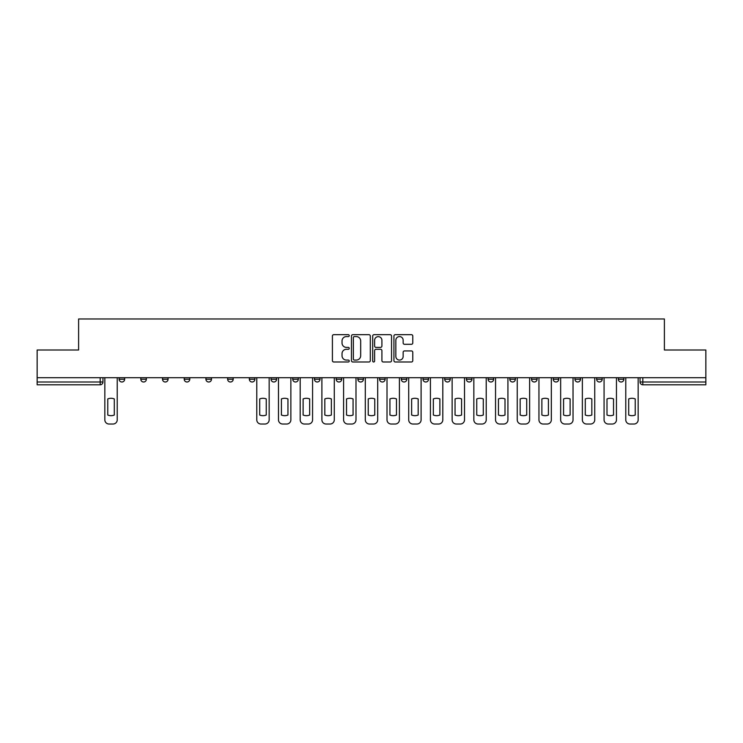 <?xml version="1.0" encoding="UTF-8"?>
<svg xmlns="http://www.w3.org/2000/svg" width="743" height="743" viewBox="0 0 743 743"><rect width="100%" height="100%" fill="white"/><g stroke="black" fill="none" stroke-linecap="round" stroke-linejoin="round"><path stroke-width="1.11" d="M349.238 335.632A0.957 0.957 0 0 0 348.281 334.675L333.774 334.675A1.365 1.365 0 0 0 332.409 336.04L332.409 360.624A1.365 1.365 0 0 0 333.774 361.99L348.281 361.99A0.957 0.957 0 0 0 349.238 361.033A0.957 0.957 0 0 0 348.281 360.076L346.405 360.076A4.374 4.374 0 0 1 342.031 355.711L342.031 353.659A4.374 4.374 0 0 1 346.405 349.294L348.281 349.294A0.957 0.957 0 0 0 349.238 348.337A0.957 0.957 0 0 0 348.281 347.38L346.405 347.38A4.374 4.374 0 0 1 342.031 343.006L342.031 340.963A4.374 4.374 0 0 1 346.405 336.588L348.281 336.588A0.957 0.957 0 0 0 349.238 335.632M574.924 379.218L574.924 377.695L574.924 379.218A2.786 2.786 0 0 0 577.701 382.004A2.786 2.786 0 0 1 574.924 379.218L580.487 379.218A2.786 2.786 0 0 1 577.701 382.004M553.219 379.218L553.219 377.695L553.219 379.218A2.786 2.786 0 0 0 555.996 382.004A2.786 2.786 0 0 1 553.219 379.218L558.782 379.218A2.786 2.786 0 0 1 555.996 382.004M488.095 377.695L488.095 379.218L493.668 379.218A2.786 2.786 0 0 1 490.882 382.004A2.786 2.786 0 0 1 488.095 379.218L488.095 377.695M466.39 377.695L466.39 379.218L471.954 379.218A2.786 2.786 0 0 1 469.177 382.004A2.786 2.786 0 0 1 466.39 379.218L466.39 377.695M357.866 377.695L357.866 379.218L363.429 379.218A2.786 2.786 0 0 1 360.643 382.004A2.786 2.786 0 0 1 357.866 379.218L357.866 377.695M292.751 377.695L292.751 379.218L298.314 379.218A2.786 2.786 0 0 1 295.528 382.004A2.786 2.786 0 0 1 292.751 379.218L292.751 377.695M249.332 377.695L249.332 379.218L254.905 379.218A2.786 2.786 0 0 1 252.118 382.004A2.786 2.786 0 0 1 249.332 379.218L249.332 377.695M227.627 377.695L227.627 379.218L233.2 379.218A2.786 2.786 0 0 1 230.414 382.004A2.786 2.786 0 0 1 227.627 379.218L227.627 377.695M184.218 379.218L184.218 377.695L184.218 379.218A2.786 2.786 0 0 0 187.004 382.004A2.786 2.786 0 0 1 184.218 379.218L189.781 379.218A2.786 2.786 0 0 1 187.004 382.004M140.808 379.218L140.808 377.695L140.808 379.218A2.786 2.786 0 0 0 143.594 382.004A2.786 2.786 0 0 1 140.808 379.218L146.371 379.218A2.786 2.786 0 0 1 143.594 382.004A2.786 2.786 0 0 0 146.371 379.218L146.371 377.695L146.371 379.218M411.418 344.306A1.365 1.365 0 0 0 412.783 342.941L412.783 336.04A1.365 1.365 0 0 0 411.418 334.675L395.295 334.675A1.365 1.365 0 0 0 393.929 336.04L393.929 360.624A1.365 1.365 0 0 0 395.295 361.99L411.418 361.99A1.365 1.365 0 0 0 412.783 360.624L412.783 352.293A1.365 1.365 0 0 0 411.418 350.928L404.517 350.928A1.365 1.365 0 0 0 403.152 352.293L403.152 356.426A3.65 3.65 0 0 1 399.502 360.076A3.65 3.65 0 0 1 395.843 356.426L395.843 340.238A3.65 3.65 0 0 1 399.502 336.588A3.65 3.65 0 0 1 403.152 340.238L403.152 342.941A1.365 1.365 0 0 0 404.517 344.306L411.418 344.306M37.15 377.695L37.15 349.999L78.609 349.999L78.609 318.979L664.391 318.979L664.391 349.999L705.85 349.999L705.85 377.695L37.15 377.695L37.15 382.004L102.961 382.004L102.961 377.695L102.961 382.004A2.786 2.786 0 0 1 100.184 384.79L37.15 384.79L37.15 382.004M370.302 336.04A1.365 1.365 0 0 0 368.937 334.675L352.823 334.675A1.365 1.365 0 0 0 351.458 336.04L351.458 360.624A1.365 1.365 0 0 0 352.823 361.99L368.937 361.99A1.365 1.365 0 0 0 370.302 360.624L370.302 336.04M374.063 334.675L390.177 334.675A1.365 1.365 0 0 1 391.542 336.04L391.542 360.624A1.365 1.365 0 0 1 390.177 361.99L383.277 361.99A1.365 1.365 0 0 1 381.911 360.624L381.911 350.659A1.365 1.365 0 0 0 380.546 349.294L375.977 349.294A1.365 1.365 0 0 0 374.611 350.659L374.611 361.033A0.957 0.957 0 0 1 373.655 361.99A0.957 0.957 0 0 1 372.698 361.033L372.698 336.04A1.365 1.365 0 0 1 374.063 334.675M640.039 377.695L640.039 382.004L705.85 382.004L705.85 384.79L642.816 384.79A2.786 2.786 0 0 1 640.039 382.004M705.85 377.695L705.85 382.004M623.897 379.218L623.897 377.695L623.897 379.218A2.786 2.786 0 0 1 621.111 382.004A2.786 2.786 0 0 1 618.334 379.218L623.897 379.218A2.786 2.786 0 0 1 621.111 382.004M618.334 377.695L618.334 379.218M602.192 377.695L602.192 379.218A2.786 2.786 0 0 1 599.406 382.004A2.786 2.786 0 0 1 596.629 379.218L602.192 379.218A2.786 2.786 0 0 1 599.406 382.004M596.629 377.695L596.629 379.218M580.487 377.695L580.487 379.218L580.487 377.695M558.782 377.695L558.782 379.218L558.782 377.695M537.078 377.695L537.078 379.218A2.786 2.786 0 0 1 534.291 382.004A2.786 2.786 0 0 1 531.505 379.218L537.078 379.218L537.078 377.695M531.505 377.695L531.505 379.218M515.373 379.218L515.373 377.695L515.373 379.218A2.786 2.786 0 0 1 512.586 382.004A2.786 2.786 0 0 1 509.8 379.218L515.373 379.218A2.786 2.786 0 0 1 512.586 382.004M509.8 377.695L509.8 379.218M493.668 377.695L493.668 379.218M471.954 377.695L471.954 379.218M450.249 377.695L450.249 379.218A2.786 2.786 0 0 1 447.472 382.004A2.786 2.786 0 0 1 444.685 379.218L450.249 379.218M444.685 377.695L444.685 379.218M428.544 377.695L428.544 379.218A2.786 2.786 0 0 1 425.767 382.004A2.786 2.786 0 0 1 422.981 379.218L428.544 379.218A2.786 2.786 0 0 1 425.767 382.004M422.981 377.695L422.981 379.218M406.839 377.695L406.839 379.218A2.786 2.786 0 0 1 404.062 382.004A2.786 2.786 0 0 1 401.276 379.218A2.786 2.786 0 0 0 404.062 382.004M401.276 377.695L401.276 379.218L406.839 379.218M385.134 377.695L385.134 379.218A2.786 2.786 0 0 1 382.357 382.004A2.786 2.786 0 0 1 379.571 379.218A2.786 2.786 0 0 0 382.357 382.004M379.571 377.695L379.571 379.218L385.134 379.218M363.429 377.695L363.429 379.218A2.786 2.786 0 0 1 360.643 382.004M341.724 377.695L341.724 379.218A2.786 2.786 0 0 1 338.938 382.004A2.786 2.786 0 0 1 336.161 379.218L341.724 379.218M336.161 377.695L336.161 379.218M314.456 377.695L314.456 379.218L320.019 379.218L320.019 377.695L320.019 379.218A2.786 2.786 0 0 1 317.233 382.004A2.786 2.786 0 0 1 314.456 379.218A2.786 2.786 0 0 0 317.233 382.004M298.314 377.695L298.314 379.218M276.61 377.695L276.61 379.218A2.786 2.786 0 0 1 273.823 382.004A2.786 2.786 0 0 1 271.046 379.218L276.61 379.218L276.61 377.695M271.046 377.695L271.046 379.218M254.905 379.218L254.905 377.695L254.905 379.218A2.786 2.786 0 0 1 252.118 382.004M233.2 379.218L233.2 377.695L233.2 379.218A2.786 2.786 0 0 1 230.414 382.004M211.495 377.695L211.495 379.218A2.786 2.786 0 0 1 208.709 382.004A2.786 2.786 0 0 1 205.922 379.218A2.786 2.786 0 0 0 208.709 382.004A2.786 2.786 0 0 0 211.495 379.218L211.495 377.695M205.922 377.695L205.922 379.218L211.495 379.218M189.781 377.695L189.781 379.218M168.076 377.695L168.076 379.218A2.786 2.786 0 0 1 165.299 382.004A2.786 2.786 0 0 1 162.513 379.218A2.786 2.786 0 0 0 165.299 382.004M162.513 377.695L162.513 379.218L168.076 379.218M124.666 377.695L124.666 379.218A2.786 2.786 0 0 1 121.889 382.004A2.786 2.786 0 0 1 119.103 379.218A2.786 2.786 0 0 0 121.889 382.004A2.786 2.786 0 0 0 124.666 379.218L124.666 377.695M119.103 377.695L119.103 379.218L124.666 379.218M354.327 336.588A0.957 0.957 0 0 0 353.371 337.545L353.371 359.12A0.957 0.957 0 0 0 354.327 360.076L356.306 360.076A4.374 4.374 0 0 0 360.68 355.711L360.68 340.963A4.374 4.374 0 0 0 356.306 336.588L354.327 336.588M381.911 340.313A3.65 3.65 0 0 0 378.261 336.653A3.65 3.65 0 0 0 374.611 340.313L374.611 346.015A1.365 1.365 0 0 0 375.977 347.38L380.546 347.38A1.365 1.365 0 0 0 381.911 346.015L381.911 340.313M107.763 398.926L107.763 415.04A8.693 8.693 0 0 0 114.301 415.04A8.693 8.693 0 0 1 107.763 415.04L107.763 398.926A8.693 8.693 0 0 1 114.301 398.926L114.301 415.04L114.301 398.926M104.837 419.851L104.837 377.695L104.837 419.851A4.17 4.17 0 0 0 109.017 424.021L113.047 424.021A4.17 4.17 0 0 0 117.227 419.851L117.227 377.695L117.227 419.851M109.017 424.021L113.047 424.021M281.411 398.926L281.411 415.04A8.693 8.693 0 0 0 287.95 415.04A8.693 8.693 0 0 1 281.411 415.04L281.411 398.926A8.693 8.693 0 0 1 287.95 398.926L287.95 415.04L287.95 398.926M278.486 419.851L278.486 377.695L278.486 419.851A4.17 4.17 0 0 0 282.656 424.021L286.696 424.021A4.17 4.17 0 0 0 290.866 419.851L290.866 377.695L290.866 419.851M303.116 398.926L303.116 415.04A8.693 8.693 0 0 0 309.655 415.04A8.693 8.693 0 0 1 303.116 415.04L303.116 398.926A8.693 8.693 0 0 1 309.655 398.926A8.693 8.693 0 0 0 303.116 398.926M309.655 398.926L309.655 415.04L309.655 398.926M300.191 419.851L300.191 377.695L300.191 419.851A4.17 4.17 0 0 0 304.37 424.021L308.401 424.021A4.17 4.17 0 0 0 312.571 419.851L312.571 377.695L312.571 419.851M324.821 398.926L324.821 415.04A8.693 8.693 0 0 0 331.359 415.04A8.693 8.693 0 0 1 324.821 415.04L324.821 398.926A8.693 8.693 0 0 1 331.359 398.926L331.359 415.04L331.359 398.926M321.895 419.851L321.895 377.695L321.895 419.851A4.17 4.17 0 0 0 326.075 424.021L330.106 424.021A4.17 4.17 0 0 0 334.285 419.851L334.285 377.695L334.285 419.851M346.526 398.926L346.526 415.04A8.693 8.693 0 0 0 353.064 415.04A8.693 8.693 0 0 1 346.526 415.04L346.526 398.926A8.693 8.693 0 0 1 353.064 398.926A8.693 8.693 0 0 0 346.526 398.926M353.064 398.926L353.064 415.04L353.064 398.926M343.6 419.851L343.6 377.695L343.6 419.851A4.17 4.17 0 0 0 347.78 424.021L351.81 424.021A4.17 4.17 0 0 0 355.99 419.851L355.99 377.695L355.99 419.851M368.231 398.926L368.231 415.04A8.693 8.693 0 0 0 374.769 415.04A8.693 8.693 0 0 1 368.231 415.04L368.231 398.926A8.693 8.693 0 0 1 374.769 398.926L374.769 415.04L374.769 398.926M365.305 419.851L365.305 377.695L365.305 419.851A4.17 4.17 0 0 0 369.485 424.021L373.515 424.021A4.17 4.17 0 0 0 377.695 419.851L377.695 377.695L377.695 419.851M389.936 398.926L389.936 415.04L389.936 398.926A8.693 8.693 0 0 1 396.474 398.926A8.693 8.693 0 0 0 389.936 398.926M396.474 415.04L396.474 398.926L396.474 415.04A8.693 8.693 0 0 1 389.936 415.04M387.01 419.851L387.01 377.695L387.01 419.851A4.17 4.17 0 0 0 391.189 424.021L395.22 424.021A4.17 4.17 0 0 0 399.4 419.851L399.4 377.695L399.4 419.851M411.641 398.926L411.641 415.04L411.641 398.926A8.693 8.693 0 0 1 418.179 398.926A8.693 8.693 0 0 0 411.641 398.926M418.179 415.04L418.179 398.926L418.179 415.04A8.693 8.693 0 0 1 411.641 415.04M408.715 419.851L408.715 377.695L408.715 419.851A4.17 4.17 0 0 0 412.894 424.021L416.925 424.021A4.17 4.17 0 0 0 421.105 419.851L421.105 377.695L421.105 419.851M433.345 398.926L433.345 415.04A8.693 8.693 0 0 0 439.884 415.04A8.693 8.693 0 0 1 433.345 415.04L433.345 398.926A8.693 8.693 0 0 1 439.884 398.926L439.884 415.04L439.884 398.926M430.429 419.851L430.429 377.695L430.429 419.851A4.17 4.17 0 0 0 434.599 424.021L438.63 424.021A4.17 4.17 0 0 0 442.809 419.851L442.809 377.695L442.809 419.851M455.05 398.926L455.05 415.04L455.05 398.926A8.693 8.693 0 0 1 461.589 398.926L461.589 415.04A8.693 8.693 0 0 1 455.05 415.04M452.134 419.851L452.134 377.695L452.134 419.851A4.17 4.17 0 0 0 456.304 424.021L460.344 424.021A4.17 4.17 0 0 0 464.514 419.851L464.514 377.695L464.514 419.851M476.755 398.926L476.755 415.04L476.755 398.926A8.693 8.693 0 0 1 483.294 398.926L483.294 415.04A8.693 8.693 0 0 1 476.755 415.04M473.839 419.851L473.839 377.695L473.839 419.851A4.17 4.17 0 0 0 478.009 424.021L482.049 424.021A4.17 4.17 0 0 0 486.219 419.851L486.219 377.695L486.219 419.851M498.46 398.926L498.46 415.04L498.46 398.926A8.693 8.693 0 0 1 505.008 398.926L505.008 415.04A8.693 8.693 0 0 1 498.46 415.04M495.544 419.851L495.544 377.695L495.544 419.851A4.17 4.17 0 0 0 499.714 424.021L503.754 424.021A4.17 4.17 0 0 0 507.924 419.851L507.924 377.695L507.924 419.851M520.165 398.926L520.165 415.04L520.165 398.926A8.693 8.693 0 0 1 526.713 398.926L526.713 415.04A8.693 8.693 0 0 1 520.165 415.04M517.249 419.851L517.249 377.695L517.249 419.851A4.17 4.17 0 0 0 521.419 424.021L525.459 424.021A4.17 4.17 0 0 0 529.629 419.851L529.629 377.695L529.629 419.851M541.879 398.926L541.879 415.04L541.879 398.926A8.693 8.693 0 0 1 548.418 398.926A8.693 8.693 0 0 0 541.879 398.926M548.418 415.04L548.418 398.926L548.418 415.04A8.693 8.693 0 0 1 541.879 415.04M538.954 419.851L538.954 377.695L538.954 419.851A4.17 4.17 0 0 0 543.124 424.021L547.164 424.021A4.17 4.17 0 0 0 551.334 419.851L551.334 377.695L551.334 419.851M563.584 398.926L563.584 415.04L563.584 398.926A8.693 8.693 0 0 1 570.122 398.926A8.693 8.693 0 0 0 563.584 398.926M570.122 415.04L570.122 398.926L570.122 415.04A8.693 8.693 0 0 1 563.584 415.04M560.659 419.851L560.659 377.695L560.659 419.851A4.17 4.17 0 0 0 564.829 424.021L568.869 424.021A4.17 4.17 0 0 0 573.039 419.851L573.039 377.695L573.039 419.851M259.706 398.926L259.706 415.04A8.693 8.693 0 0 0 266.245 415.04L266.245 398.926A8.693 8.693 0 0 0 259.706 398.926M256.781 377.695L256.781 419.851A4.17 4.17 0 0 0 260.951 424.021L264.991 424.021A4.17 4.17 0 0 0 269.161 419.851L269.161 377.695M282.656 424.021L286.696 424.021M304.37 424.021L308.401 424.021M326.075 424.021L330.106 424.021M347.78 424.021L351.81 424.021M369.485 424.021L373.515 424.021M391.189 424.021L395.22 424.021M412.894 424.021L416.925 424.021M434.599 424.021L438.63 424.021M461.589 398.926L461.589 415.04M456.304 424.021L460.344 424.021M483.294 398.926L483.294 415.04M478.009 424.021L482.049 424.021M505.008 398.926L505.008 415.04M499.714 424.021L503.754 424.021M526.713 398.926L526.713 415.04M521.419 424.021L525.459 424.021M543.124 424.021L547.164 424.021M564.829 424.021L568.869 424.021M585.289 398.926L585.289 415.04L585.289 398.926A8.693 8.693 0 0 1 591.827 398.926A8.693 8.693 0 0 0 585.289 398.926M591.827 415.04L591.827 398.926L591.827 415.04A8.693 8.693 0 0 1 585.289 415.04M582.363 419.851L582.363 377.695L582.363 419.851A4.17 4.17 0 0 0 586.543 424.021L590.574 424.021A4.17 4.17 0 0 0 594.744 419.851L594.744 377.695L594.744 419.851M586.543 424.021L590.574 424.021M606.994 398.926L606.994 415.04L606.994 398.926A8.693 8.693 0 0 1 613.532 398.926A8.693 8.693 0 0 0 606.994 398.926M613.532 415.04L613.532 398.926L613.532 415.04A8.693 8.693 0 0 1 606.994 415.04M604.068 419.851L604.068 377.695L604.068 419.851A4.17 4.17 0 0 0 608.248 424.021L612.278 424.021A4.17 4.17 0 0 0 616.458 419.851L616.458 377.695L616.458 419.851M608.248 424.021L612.278 424.021M628.699 398.926L628.699 415.04A8.693 8.693 0 0 0 635.237 415.04A8.693 8.693 0 0 1 628.699 415.04L628.699 398.926A8.693 8.693 0 0 1 635.237 398.926A8.693 8.693 0 0 0 628.699 398.926M635.237 398.926L635.237 415.04L635.237 398.926M625.773 419.851L625.773 377.695L625.773 419.851A4.17 4.17 0 0 0 629.953 424.021L633.983 424.021A4.17 4.17 0 0 0 638.163 419.851L638.163 377.695L638.163 419.851M629.953 424.021L633.983 424.021M100.184 377.695L100.184 384.79M642.816 377.695L642.816 384.79"/></g></svg>
